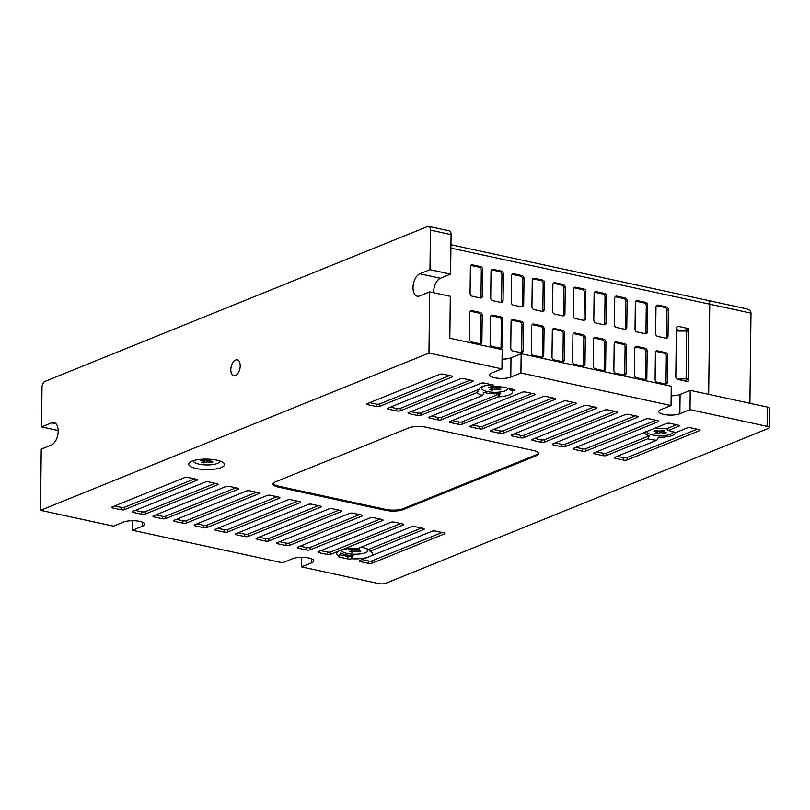 <?xml version="1.0" encoding="UTF-8"?>
<svg xmlns="http://www.w3.org/2000/svg" width="810" height="810" viewBox="0 0 810 810"><rect width="100%" height="100%" fill="white"/><g stroke="black" fill="none" stroke-linecap="round" stroke-linejoin="round"><path stroke-width="1.21" d="M230.809 369.725A8.171 4.475 102.2 0 1 237.239 359.832A8.171 4.475 102.2 0 1 240.206 365.917A8.171 4.475 102.2 0 1 233.776 375.81A8.171 4.475 102.2 0 1 230.809 369.725M58.188 430.535L41.523 426.921L51.668 422.82A11.593 6.348 102.2 0 1 53.986 422.577A11.593 6.348 102.2 0 1 58.067 433.218A11.593 6.348 102.2 0 1 51.394 444.994L41.249 449.104L40.5 510.32L113.491 526.146L123.636 522.035A11.593 3.392 0.7 0 1 136.647 520.901A11.593 3.392 0.7 0 1 144.717 524.232A11.593 3.392 0.7 0 1 142.611 526.146L132.465 530.256L132.587 520.698M132.465 530.256L282.579 562.788L292.724 558.677A11.593 3.392 0.7 0 1 305.724 557.543A11.593 3.392 0.7 0 1 313.804 560.874A11.593 3.392 0.7 0 1 311.698 562.788L301.553 566.899L301.664 557.341M433.644 292.704A11.593 6.348 102.2 0 1 440.448 278.245L450.593 274.144L451.079 234.617A5.042 2.754 -77.8 0 0 449.246 230.86L428.622 226.395A5.042 2.754 102.2 0 1 430.454 230.141L451.079 234.617M301.553 566.899L378.665 583.605A5.042 1.478 -179.3 0 0 385.692 583.332L768.346 428.429A5.042 1.478 -179.3 0 0 769.267 427.589A5.042 1.478 -179.3 0 0 767.121 426.354L689.999 409.647L679.853 413.748A11.593 3.392 0.7 0 1 666.853 414.892A11.593 3.392 0.7 0 1 658.773 411.551A11.593 3.392 0.7 0 1 660.889 409.637L671.034 405.537L520.921 373.005L510.776 377.106A11.593 3.392 0.7 0 1 497.775 378.24A11.593 3.392 0.7 0 1 489.696 374.908A11.593 3.392 0.7 0 1 491.802 372.995L501.947 368.894L428.956 353.069L429.705 291.853L419.56 295.954A11.593 6.348 102.2 0 1 417.231 296.197A11.593 6.348 102.2 0 1 413.151 285.555A11.593 6.348 102.2 0 1 419.823 273.78L429.968 269.669L430.454 230.141M216.918 460.181A17.901 5.235 0.7 0 1 223.621 462.895A17.901 5.235 0.7 0 1 217.293 468.666A17.901 5.235 0.7 0 1 196.334 468.514A17.901 5.235 0.7 0 1 189.672 462.48A17.901 5.235 0.7 0 1 216.918 460.181M509.632 388.567A15.289 4.465 0.7 0 1 509.935 389.661L512.305 391.098A17.901 5.235 0.7 0 1 497.988 396.9L500.418 393.508A15.289 4.465 0.7 0 1 484.107 392.425L482.568 395.452A17.901 5.235 0.7 0 1 477.08 392.546L479.378 389.215A15.289 4.465 0.7 0 1 480.178 387.717A15.289 4.465 0.7 0 1 489.736 385.023L491.974 386.512A17.901 5.235 0.7 0 1 504.924 387.555A17.901 5.235 0.7 0 1 505.065 387.585A2.521 0.739 0.7 0 1 505.126 387.595L513.378 389.387A2.521 0.739 0.7 0 1 514.441 390.005A2.521 0.739 0.7 0 1 513.986 390.42L513.996 389.569M360.946 547.206A15.289 4.465 0.7 0 1 363.427 547.651A15.289 4.465 0.7 0 1 368.459 549.453L370.119 551.185A17.901 5.235 0.7 0 1 371.598 552.167A17.901 5.235 0.7 0 1 370.757 556.055L432.094 531.228A2.521 0.739 0.7 0 1 435.608 531.087L443.85 532.869A2.521 0.739 0.7 0 1 444.923 533.486A2.521 0.739 0.7 0 1 444.467 533.901L371.992 563.244A2.521 0.739 0.7 0 1 368.479 563.385L360.227 561.593A2.521 0.739 0.7 0 1 359.164 560.976A2.521 0.739 0.7 0 1 359.62 560.56L370.757 556.055M367.315 557.442A17.901 5.235 0.7 0 1 351.469 558.738L353.18 555.64A15.289 4.465 0.7 0 1 340.808 552.967L339.096 556.055A17.901 5.235 0.7 0 1 337.649 551.752A17.901 5.235 0.7 0 1 338.448 551.185L341.891 549.798A17.901 5.235 0.7 0 1 357.747 548.502L411.47 526.753A2.521 0.739 0.7 0 1 414.983 526.611L423.235 528.404A2.521 0.739 0.7 0 1 424.298 529.021A2.521 0.739 0.7 0 1 423.843 529.436L370.119 551.185M654.136 428.52A15.289 4.465 0.7 0 1 666.63 428.753L668.118 430.555A17.901 5.235 0.7 0 1 670.285 430.96A17.901 5.235 0.7 0 1 675.51 432.692L687.194 427.953A2.521 0.739 0.7 0 1 690.707 427.812L698.959 429.604A2.521 0.739 0.7 0 1 700.022 430.221A2.521 0.739 0.7 0 1 699.567 430.636L627.092 459.979A2.521 0.739 0.7 0 1 623.589 460.11L615.337 458.328A2.521 0.739 0.7 0 1 614.263 457.711A2.521 0.739 0.7 0 1 614.719 457.296L656.849 440.235A17.901 5.235 0.7 0 1 647.747 438.797L649.286 435.77A15.289 4.465 0.7 0 1 644.78 432.196M675.267 432.57A15.289 4.465 0.7 0 1 658.571 437.147L656.849 440.235M429.705 291.853L450.319 296.318L449.813 338.256L502.18 349.606L501.947 368.894M502.068 359.164A11.593 3.392 -179.3 0 0 511.009 357.828L521.154 353.717L671.267 386.248L671.034 405.537M671.156 395.806A11.593 3.392 -179.3 0 0 680.096 394.47L690.241 390.359L767.353 407.076L767.121 426.354M769.267 427.589L769.5 408.311A5.042 1.478 -179.3 0 0 767.353 407.076M689.999 409.647L690.241 390.359M520.921 373.005L521.154 353.717M428.622 226.395A5.042 2.754 102.2 0 0 427.619 226.496L44.955 381.399A5.042 2.754 102.2 0 0 41.998 387.393L41.523 426.921M450.593 274.144L429.968 269.669M428.956 353.069L40.5 510.32M573.48 448.355L645.955 419.013A2.521 0.739 0.7 0 1 649.468 418.881L657.72 420.663A2.521 0.739 0.7 0 1 658.783 421.281A2.521 0.739 0.7 0 1 658.327 421.696L585.853 451.038A2.521 0.739 0.7 0 1 582.339 451.18L574.098 449.388A2.521 0.739 0.7 0 1 573.024 448.77A2.521 0.739 0.7 0 1 573.48 448.355M532.241 439.415L604.716 410.083A2.521 0.739 0.7 0 1 608.229 409.941L616.471 411.723A2.521 0.739 0.7 0 1 617.544 412.341A2.521 0.739 0.7 0 1 617.088 412.766L544.614 442.098A2.521 0.739 0.7 0 1 541.1 442.24L532.858 440.448A2.521 0.739 0.7 0 1 531.785 439.83A2.521 0.739 0.7 0 1 532.241 439.415M491.002 430.485L563.476 401.142A2.521 0.739 0.7 0 1 566.99 401.001L575.232 402.793A2.521 0.739 0.7 0 1 576.305 403.41A2.521 0.739 0.7 0 1 575.849 403.825L503.375 433.158A2.521 0.739 0.7 0 1 499.861 433.299L491.619 431.517A2.521 0.739 0.7 0 1 490.546 430.9A2.521 0.739 0.7 0 1 491.002 430.485M449.763 421.544L522.237 392.202A2.521 0.739 0.7 0 1 525.751 392.06L533.992 393.852A2.521 0.739 0.7 0 1 535.066 394.47A2.521 0.739 0.7 0 1 534.61 394.885L462.135 424.227A2.521 0.739 0.7 0 1 458.622 424.359L450.37 422.577A2.521 0.739 0.7 0 1 449.307 421.959A2.521 0.739 0.7 0 1 449.763 421.544M367.284 403.663L439.759 374.331A2.521 0.739 0.7 0 1 443.262 374.19L451.514 375.982A2.521 0.739 0.7 0 1 452.587 376.599A2.521 0.739 0.7 0 1 452.132 377.014L379.657 406.347A2.521 0.739 0.7 0 1 376.144 406.488L367.892 404.706A2.521 0.739 0.7 0 1 366.829 404.089A2.521 0.739 0.7 0 1 367.284 403.663M297.756 547.155L370.231 517.823A2.521 0.739 0.7 0 1 373.744 517.681L381.996 519.463A2.521 0.739 0.7 0 1 383.059 520.081A2.521 0.739 0.7 0 1 382.603 520.496L310.129 549.838A2.521 0.739 0.7 0 1 306.615 549.98L298.374 548.188A2.521 0.739 0.7 0 1 297.3 547.57A2.521 0.739 0.7 0 1 297.756 547.155M256.517 538.215L328.992 508.882A2.521 0.739 0.7 0 1 332.505 508.741L340.747 510.533A2.521 0.739 0.7 0 1 341.82 511.15A2.521 0.739 0.7 0 1 341.364 511.566L268.89 540.898A2.521 0.739 0.7 0 1 265.376 541.039L257.135 539.247A2.521 0.739 0.7 0 1 256.061 538.64A2.521 0.739 0.7 0 1 256.517 538.215M215.278 529.284L287.752 499.942A2.521 0.739 0.7 0 1 291.266 499.8L299.508 501.592A2.521 0.739 0.7 0 1 300.581 502.21A2.521 0.739 0.7 0 1 300.125 502.625L227.65 531.967A2.521 0.739 0.7 0 1 224.137 532.099L215.895 530.317A2.521 0.739 0.7 0 1 214.822 529.699A2.521 0.739 0.7 0 1 215.278 529.284M174.039 520.344L246.513 491.002A2.521 0.739 0.7 0 1 250.027 490.87L258.269 492.652A2.521 0.739 0.7 0 1 259.342 493.27A2.521 0.739 0.7 0 1 258.886 493.685L186.411 523.027A2.521 0.739 0.7 0 1 182.898 523.169L174.656 521.377A2.521 0.739 0.7 0 1 173.583 520.759A2.521 0.739 0.7 0 1 174.039 520.344M112.175 506.938L184.65 477.596A2.521 0.739 0.7 0 1 188.163 477.465L196.415 479.247A2.521 0.739 0.7 0 1 197.478 479.864A2.521 0.739 0.7 0 1 197.022 480.279L124.548 509.622A2.521 0.739 0.7 0 1 121.034 509.763L112.793 507.971A2.521 0.739 0.7 0 1 111.719 507.354A2.521 0.739 0.7 0 1 112.175 506.938M512.305 391.098L513.986 390.42M497.988 396.9L441.511 419.752A2.521 0.739 0.7 0 1 438.007 419.894L429.756 418.112A2.521 0.739 0.7 0 1 428.682 417.494A2.521 0.739 0.7 0 1 429.138 417.079L482.568 395.452M477.08 392.546L420.896 415.287A2.521 0.739 0.7 0 1 417.383 415.429L409.131 413.637A2.521 0.739 0.7 0 1 408.068 413.019A2.521 0.739 0.7 0 1 408.524 412.604L480.998 383.272A2.521 0.739 0.7 0 1 484.512 383.13L492.753 384.912A2.521 0.739 0.7 0 1 493.827 385.53A2.521 0.739 0.7 0 1 493.371 385.945L491.974 386.512M647.747 438.797L606.477 455.503A2.521 0.739 0.7 0 1 602.964 455.645L594.712 453.853A2.521 0.739 0.7 0 1 593.649 453.235A2.521 0.739 0.7 0 1 594.105 452.82L643.839 432.692A17.901 5.235 0.7 0 1 647.281 431.295L666.579 423.488A2.521 0.739 0.7 0 1 670.083 423.346L678.335 425.139A2.521 0.739 0.7 0 1 679.408 425.756A2.521 0.739 0.7 0 1 678.952 426.171L668.118 430.555M351.469 558.738L351.368 558.779A2.521 0.739 0.7 0 1 347.865 558.91L339.613 557.128A2.521 0.739 0.7 0 1 338.539 556.51A2.521 0.739 0.7 0 1 338.995 556.095L339.096 556.055M338.448 551.185L330.753 554.303A2.521 0.739 0.7 0 1 327.24 554.445L318.988 552.663A2.521 0.739 0.7 0 1 317.925 552.045A2.521 0.739 0.7 0 1 318.381 551.62L390.855 522.288A2.521 0.739 0.7 0 1 394.359 522.146L402.61 523.938A2.521 0.739 0.7 0 1 403.684 524.556A2.521 0.739 0.7 0 1 403.228 524.971L341.891 549.798M141.659 514.228L133.407 512.436A2.521 0.739 0.7 0 1 132.344 511.819A2.521 0.739 0.7 0 1 132.799 511.404L205.274 482.071A2.521 0.739 0.7 0 1 208.788 481.93L217.029 483.712A2.521 0.739 0.7 0 1 218.103 484.329A2.521 0.739 0.7 0 1 217.647 484.744L145.172 514.087A2.521 0.739 0.7 0 1 141.659 514.228L141.689 511.819L135.24 510.421M153.414 515.879L225.889 486.537A2.521 0.739 0.7 0 1 229.402 486.395L237.654 488.187A2.521 0.739 0.7 0 1 238.717 488.805A2.521 0.739 0.7 0 1 238.261 489.22L165.787 518.552A2.521 0.739 0.7 0 1 162.284 518.694L154.032 516.912A2.521 0.739 0.7 0 1 152.958 516.294A2.521 0.739 0.7 0 1 153.414 515.879M194.663 524.809L267.128 495.477A2.521 0.739 0.7 0 1 270.641 495.335L278.893 497.117A2.521 0.739 0.7 0 1 279.966 497.735A2.521 0.739 0.7 0 1 279.501 498.16L207.026 527.492A2.521 0.739 0.7 0 1 203.523 527.634L195.271 525.842A2.521 0.739 0.7 0 1 194.197 525.224A2.521 0.739 0.7 0 1 194.663 524.809M235.902 533.749L308.367 504.407A2.521 0.739 0.7 0 1 311.88 504.276L320.132 506.058A2.521 0.739 0.7 0 1 321.205 506.675A2.521 0.739 0.7 0 1 320.74 507.09L248.275 536.433A2.521 0.739 0.7 0 1 244.762 536.574L236.51 534.782A2.521 0.739 0.7 0 1 235.437 534.165A2.521 0.739 0.7 0 1 235.902 533.749M277.142 542.69L349.616 513.348A2.521 0.739 0.7 0 1 353.119 513.206L361.371 514.998A2.521 0.739 0.7 0 1 362.445 515.616A2.521 0.739 0.7 0 1 361.979 516.031L289.514 545.373A2.521 0.739 0.7 0 1 286.001 545.505L277.749 543.723A2.521 0.739 0.7 0 1 276.676 543.105A2.521 0.739 0.7 0 1 277.142 542.69M387.899 408.139L460.374 378.796A2.521 0.739 0.7 0 1 463.887 378.655L472.139 380.447A2.521 0.739 0.7 0 1 473.202 381.065A2.521 0.739 0.7 0 1 472.746 381.48L400.272 410.822A2.521 0.739 0.7 0 1 396.758 410.953L388.517 409.171A2.521 0.739 0.7 0 1 387.443 408.554A2.521 0.739 0.7 0 1 387.899 408.139M470.387 426.009L542.852 396.677A2.521 0.739 0.7 0 1 546.365 396.535L554.617 398.317A2.521 0.739 0.7 0 1 555.69 398.935A2.521 0.739 0.7 0 1 555.225 399.35L482.75 428.692A2.521 0.739 0.7 0 1 479.247 428.834L470.995 427.042A2.521 0.739 0.7 0 1 469.921 426.425A2.521 0.739 0.7 0 1 470.387 426.009M511.626 434.95L584.091 405.608A2.521 0.739 0.7 0 1 587.604 405.476L595.856 407.258A2.521 0.739 0.7 0 1 596.929 407.875A2.521 0.739 0.7 0 1 596.464 408.291L523.999 437.633A2.521 0.739 0.7 0 1 520.486 437.775L512.234 435.983A2.521 0.739 0.7 0 1 511.161 435.365A2.521 0.739 0.7 0 1 511.626 434.95M552.865 443.89L625.34 414.548A2.521 0.739 0.7 0 1 628.844 414.406L637.095 416.198A2.521 0.739 0.7 0 1 638.169 416.816A2.521 0.739 0.7 0 1 637.703 417.231L565.238 446.563A2.521 0.739 0.7 0 1 561.725 446.705L553.473 444.923A2.521 0.739 0.7 0 1 552.4 444.305A2.521 0.739 0.7 0 1 552.865 443.89M275.279 481.92L408.625 427.943A12.606 3.685 0.7 0 1 426.181 427.245L533.405 450.481A12.606 3.685 0.7 0 1 538.761 453.57A12.606 3.685 0.7 0 1 536.473 455.645L403.117 509.632A12.606 3.685 0.7 0 1 385.56 510.33L278.336 487.093A12.606 3.685 0.7 0 1 272.98 484.005A12.606 3.685 0.7 0 1 275.279 481.92M141.689 511.819A2.521 0.739 -179.3 0 0 145.203 511.677L145.172 514.087M215.237 483.327L145.203 511.677M162.284 518.694L162.304 516.284L155.854 514.887M162.304 516.284A2.521 0.739 -179.3 0 0 165.817 516.142L165.787 518.552M235.852 487.792L165.817 516.142M203.523 527.634L203.553 525.224L197.093 523.827M203.553 525.224A2.521 0.739 -179.3 0 0 207.056 525.082L207.026 527.492M277.091 496.733L207.056 525.082M244.762 536.574L244.792 534.165L238.343 532.767M244.792 534.165A2.521 0.739 -179.3 0 0 248.305 534.023L248.275 536.433M318.33 505.673L248.305 534.023M286.001 545.505L286.031 543.095L279.582 541.698M286.031 543.095A2.521 0.739 -179.3 0 0 289.545 542.963L289.514 545.373M359.579 514.603L289.545 542.963M396.758 410.953L396.789 408.544L390.339 407.147M396.789 408.544A2.521 0.739 -179.3 0 0 400.302 408.412L400.272 410.822M470.337 380.052L400.302 408.412M479.247 428.834L479.277 426.425L472.817 425.027M479.277 426.425A2.521 0.739 -179.3 0 0 482.78 426.283L482.75 428.692M552.815 397.933L482.78 426.283M520.486 437.775L520.516 435.365L514.067 433.957M520.516 435.365A2.521 0.739 -179.3 0 0 524.019 435.223L523.999 437.633M594.054 406.873L524.019 435.223M561.725 446.705L561.755 444.295L555.306 442.898M561.755 444.295A2.521 0.739 -179.3 0 0 565.269 444.153L565.238 446.563M635.303 415.803L565.269 444.153M273.102 483.519A12.606 3.685 -179.3 0 0 278.346 486.132L278.336 487.093M385.56 510.33L385.57 509.368L278.346 486.132M385.57 509.368A12.606 3.685 -179.3 0 0 403.137 508.67L403.117 509.632M536.473 455.645L536.483 454.683L403.137 508.67M536.483 454.683A12.606 3.685 -179.3 0 0 538.66 453.084M582.339 451.18L582.37 448.77L575.92 447.373M582.37 448.77A2.521 0.739 -179.3 0 0 585.883 448.629L585.853 451.038M655.918 420.279L585.883 448.629M541.1 442.24L541.131 439.83L534.681 438.433M541.131 439.83A2.521 0.739 -179.3 0 0 544.644 439.688L544.614 442.098M614.679 411.338L544.644 439.688M499.861 433.299L499.892 430.89L493.442 429.492M499.892 430.89A2.521 0.739 -179.3 0 0 503.405 430.748L503.375 433.158M573.439 402.398L503.405 430.748M458.622 424.359L458.652 421.949L452.203 420.552M458.652 421.949A2.521 0.739 -179.3 0 0 462.166 421.818L462.135 424.227M532.2 393.468L462.166 421.818M376.144 406.488L376.174 404.079L369.725 402.681M376.174 404.079A2.521 0.739 -179.3 0 0 379.688 403.937L379.657 406.347M449.722 375.587L379.688 403.937M306.615 549.98L306.646 547.57L300.196 546.173M306.646 547.57A2.521 0.739 -179.3 0 0 310.159 547.428L310.129 549.838M380.194 519.078L310.159 547.428M265.376 541.039L265.407 538.63L258.957 537.232M265.407 538.63A2.521 0.739 -179.3 0 0 268.92 538.488L268.89 540.898M338.955 510.138L268.92 538.488M224.137 532.099L224.167 529.689L217.718 528.292M224.167 529.689A2.521 0.739 -179.3 0 0 227.681 529.548L227.65 531.967M297.716 501.198L227.681 529.548M182.898 523.169L182.928 520.759L176.479 519.352M182.928 520.759A2.521 0.739 -179.3 0 0 186.442 520.617L186.411 523.027M256.476 492.267L186.442 520.617M121.034 509.763L121.065 507.343L114.615 505.946M121.065 507.343A2.521 0.739 -179.3 0 0 124.578 507.212L124.548 509.622M194.613 478.862L124.578 507.212M490.961 384.527L489.736 385.023M417.383 415.429L417.413 413.019L410.964 411.622M417.413 413.019A2.521 0.739 -179.3 0 0 420.927 412.877L420.896 415.287M479.378 389.215L420.927 412.877M438.007 419.894L438.028 417.484L431.578 416.087M438.028 417.484A2.521 0.739 -179.3 0 0 441.541 417.342L441.511 419.752M500.418 393.508L441.541 417.342M676.542 424.744L666.63 428.753M602.964 455.645L602.994 453.235L596.545 451.838M602.994 453.235A2.521 0.739 -179.3 0 0 606.508 453.094L606.477 455.503M649.286 435.77L606.508 453.094M623.589 460.11L623.609 457.701L617.159 456.303M623.609 457.701A2.521 0.739 -179.3 0 0 627.122 457.559L627.092 459.979M697.157 429.209L627.122 457.559M368.479 563.385L368.509 560.976L362.06 559.578M368.509 560.976A2.521 0.739 -179.3 0 0 372.023 560.834L371.992 563.244M442.058 532.484L372.023 560.834M421.433 528.019L368.459 549.453M400.818 523.543L330.784 551.894L330.753 554.303M327.24 554.445L327.27 552.035L320.821 550.638M327.27 552.035A2.521 0.739 -179.3 0 0 330.784 551.894M347.865 558.91L347.885 556.5L339.805 554.749M347.885 556.5A2.521 0.739 -179.3 0 0 351.398 556.369L351.368 558.779M353.18 555.64L351.398 556.369M509.935 389.661L511.576 388.992M682.071 330.794L676.38 329.559M450.907 248.093L709.762 304.185L708.669 394.359L709.762 304.185A5.042 2.754 -77.8 0 0 707.94 300.439A5.042 2.754 -77.8 0 0 706.928 300.54M688.794 328.647L688.146 381.672L677.838 379.434A2.521 1.974 68 0 1 675.803 376.579L676.39 328.374A2.521 1.974 68 0 1 677.504 326.481A2.521 1.974 68 0 1 678.486 326.41L688.794 328.647L685.898 329.822L685.888 330.642M480.35 297.969A2.521 1.974 68 0 0 481.332 297.898A2.521 1.974 68 0 0 482.446 296.004L482.77 269.497A2.521 1.974 68 0 0 480.735 266.642L472.493 264.85A2.521 1.974 68 0 0 471.511 264.921A2.521 1.974 68 0 0 470.397 266.814L470.073 293.331A2.521 1.974 68 0 0 472.108 296.187L480.35 297.969M479.793 343.764A2.521 1.974 68 0 0 480.765 343.693A2.521 1.974 68 0 0 481.889 341.8L482.213 315.292A2.521 1.974 68 0 0 480.178 312.437L471.926 310.645A2.521 1.974 68 0 0 470.954 310.716A2.521 1.974 68 0 0 469.841 312.609L469.517 339.127A2.521 1.974 68 0 0 471.541 341.982L479.793 343.764M500.418 348.239A2.521 1.974 68 0 0 501.39 348.158A2.521 1.974 68 0 0 502.504 346.275L502.828 319.758A2.521 1.974 68 0 0 500.793 316.902L492.551 315.11A2.521 1.974 68 0 0 491.569 315.191A2.521 1.974 68 0 0 490.455 317.075L490.131 343.592A2.521 1.974 68 0 0 492.166 346.447L500.418 348.239M521.033 352.704A2.521 1.974 68 0 0 522.004 352.633A2.521 1.974 68 0 0 523.128 350.74L523.452 324.233A2.521 1.974 68 0 0 521.417 321.367L513.165 319.585A2.521 1.974 68 0 0 512.193 319.656A2.521 1.974 68 0 0 511.08 321.55L510.756 348.057A2.521 1.974 68 0 0 512.791 350.922L521.033 352.704M541.657 357.169A2.521 1.974 68 0 0 542.629 357.099A2.521 1.974 68 0 0 543.743 355.215L544.067 328.698A2.521 1.974 68 0 0 542.042 325.843L533.79 324.051A2.521 1.974 68 0 0 532.818 324.121A2.521 1.974 68 0 0 531.694 326.015L531.37 352.532A2.521 1.974 68 0 0 533.405 355.387L541.657 357.169M562.272 361.645A2.521 1.974 68 0 0 563.254 361.574A2.521 1.974 68 0 0 564.367 359.68L564.692 333.163A2.521 1.974 68 0 0 562.656 330.308L554.404 328.526A2.521 1.974 68 0 0 553.433 328.597A2.521 1.974 68 0 0 552.319 330.48L551.995 356.997A2.521 1.974 68 0 0 554.03 359.853L562.272 361.645M582.896 366.11A2.521 1.974 68 0 0 583.868 366.039A2.521 1.974 68 0 0 584.982 364.146L585.306 337.638A2.521 1.974 68 0 0 583.281 334.773L575.029 332.991A2.521 1.974 68 0 0 574.057 333.062A2.521 1.974 68 0 0 572.933 334.955L572.609 361.462A2.521 1.974 68 0 0 574.644 364.328L582.896 366.11M603.511 370.585A2.521 1.974 68 0 0 604.493 370.504A2.521 1.974 68 0 0 605.607 368.621L605.931 342.103A2.521 1.974 68 0 0 603.896 339.248L595.654 337.456A2.521 1.974 68 0 0 594.672 337.537A2.521 1.974 68 0 0 593.558 339.42L593.234 365.938A2.521 1.974 68 0 0 595.269 368.793L603.511 370.585M624.135 375.05A2.521 1.974 68 0 0 625.107 374.979A2.521 1.974 68 0 0 626.221 373.086L626.545 346.569A2.521 1.974 68 0 0 624.52 343.713L616.268 341.931A2.521 1.974 68 0 0 615.296 342.002A2.521 1.974 68 0 0 614.183 343.896L613.858 370.403A2.521 1.974 68 0 0 615.883 373.258L624.135 375.05M644.75 379.515A2.521 1.974 68 0 0 645.732 379.444A2.521 1.974 68 0 0 646.846 377.551L647.17 351.044A2.521 1.974 68 0 0 645.135 348.189L636.893 346.397A2.521 1.974 68 0 0 635.911 346.467A2.521 1.974 68 0 0 634.797 348.361L634.473 374.878A2.521 1.974 68 0 0 636.508 377.733L644.75 379.515M665.374 383.991A2.521 1.974 68 0 0 666.346 383.91A2.521 1.974 68 0 0 667.47 382.026L667.794 355.509A2.521 1.974 68 0 0 665.759 352.654L657.507 350.862A2.521 1.974 68 0 0 656.535 350.943A2.521 1.974 68 0 0 655.422 352.826L655.098 379.343A2.521 1.974 68 0 0 657.123 382.199L665.374 383.991M500.975 302.444A2.521 1.974 68 0 0 501.947 302.363A2.521 1.974 68 0 0 503.061 300.48L503.385 273.962A2.521 1.974 68 0 0 501.36 271.107L493.108 269.315A2.521 1.974 68 0 0 492.136 269.396A2.521 1.974 68 0 0 491.022 271.279L490.698 297.796A2.521 1.974 68 0 0 492.723 300.652L500.975 302.444M521.589 306.909A2.521 1.974 68 0 0 522.572 306.838A2.521 1.974 68 0 0 523.685 304.945L524.009 278.427A2.521 1.974 68 0 0 521.974 275.572L513.732 273.79A2.521 1.974 68 0 0 512.75 273.861A2.521 1.974 68 0 0 511.636 275.754L511.312 302.262A2.521 1.974 68 0 0 513.348 305.117L521.589 306.909M542.214 311.374A2.521 1.974 68 0 0 543.186 311.303A2.521 1.974 68 0 0 544.31 309.41L544.634 282.903A2.521 1.974 68 0 0 542.599 280.047L534.347 278.255A2.521 1.974 68 0 0 533.375 278.326A2.521 1.974 68 0 0 532.261 280.219L531.937 306.737A2.521 1.974 68 0 0 533.962 309.592L542.214 311.374M562.839 315.849A2.521 1.974 68 0 0 563.811 315.768A2.521 1.974 68 0 0 564.924 313.885L565.248 287.368A2.521 1.974 68 0 0 563.213 284.512L554.971 282.72A2.521 1.974 68 0 0 553.989 282.801A2.521 1.974 68 0 0 552.876 284.685L552.552 311.202A2.521 1.974 68 0 0 554.587 314.057L562.839 315.849M583.453 320.315A2.521 1.974 68 0 0 584.425 320.244A2.521 1.974 68 0 0 585.549 318.35L585.873 291.843A2.521 1.974 68 0 0 583.838 288.978L575.586 287.196A2.521 1.974 68 0 0 574.614 287.267A2.521 1.974 68 0 0 573.5 289.16L573.176 315.667A2.521 1.974 68 0 0 575.201 318.533L583.453 320.315M604.078 324.78A2.521 1.974 68 0 0 605.05 324.709A2.521 1.974 68 0 0 606.163 322.825L606.487 296.308A2.521 1.974 68 0 0 604.452 293.453L596.211 291.661A2.521 1.974 68 0 0 595.228 291.732A2.521 1.974 68 0 0 594.115 293.625L593.791 320.142A2.521 1.974 68 0 0 595.826 322.998L604.078 324.78M624.692 329.255A2.521 1.974 68 0 0 625.674 329.184A2.521 1.974 68 0 0 626.788 327.291L627.112 300.773A2.521 1.974 68 0 0 625.077 297.918L616.825 296.136A2.521 1.974 68 0 0 615.853 296.207A2.521 1.974 68 0 0 614.739 298.09L614.415 324.608A2.521 1.974 68 0 0 616.451 327.463L624.692 329.255M645.317 333.72A2.521 1.974 68 0 0 646.289 333.649A2.521 1.974 68 0 0 647.403 331.756L647.727 305.248A2.521 1.974 68 0 0 645.702 302.383L637.45 300.601A2.521 1.974 68 0 0 636.478 300.672A2.521 1.974 68 0 0 635.354 302.565L635.03 329.073A2.521 1.974 68 0 0 637.065 331.938L645.317 333.72M665.931 338.195A2.521 1.974 68 0 0 666.913 338.114A2.521 1.974 68 0 0 668.027 336.231L668.351 309.714A2.521 1.974 68 0 0 666.316 306.858L658.064 305.066A2.521 1.974 68 0 0 657.092 305.147A2.521 1.974 68 0 0 655.978 307.031L655.654 333.548A2.521 1.974 68 0 0 657.69 336.403L665.931 338.195M685.27 381.044L685.28 380.437M480.522 297.999A2.521 1.974 68 0 0 480.998 296.592L481.322 270.084A2.521 1.974 68 0 0 479.287 267.229L471.035 265.437A2.521 1.974 68 0 0 470.863 265.407M479.966 343.794A2.521 1.974 68 0 0 480.431 342.387L480.755 315.88A2.521 1.974 68 0 0 478.73 313.024L470.478 311.232A2.521 1.974 68 0 0 470.306 311.202M500.59 348.27A2.521 1.974 68 0 0 501.056 346.862L501.38 320.345A2.521 1.974 68 0 0 499.345 317.49L491.103 315.697A2.521 1.974 68 0 0 490.931 315.677M521.205 352.735A2.521 1.974 68 0 0 521.68 351.327L522.004 324.82A2.521 1.974 68 0 0 519.969 321.955L511.717 320.173A2.521 1.974 68 0 0 511.545 320.142M541.829 357.2A2.521 1.974 68 0 0 542.295 355.792L542.619 329.285A2.521 1.974 68 0 0 540.584 326.43L532.342 324.638A2.521 1.974 68 0 0 532.17 324.608M562.444 361.675A2.521 1.974 68 0 0 562.92 360.268L563.244 333.75A2.521 1.974 68 0 0 561.208 330.895L552.957 329.103A2.521 1.974 68 0 0 552.784 329.083M583.068 366.14A2.521 1.974 68 0 0 583.534 364.733L583.858 338.226A2.521 1.974 68 0 0 581.823 335.36L573.581 333.578A2.521 1.974 68 0 0 573.409 333.548M603.683 370.605A2.521 1.974 68 0 0 604.159 369.208L604.483 342.691A2.521 1.974 68 0 0 602.448 339.835L594.196 338.043A2.521 1.974 68 0 0 594.024 338.013M624.308 375.081A2.521 1.974 68 0 0 624.773 373.673L625.097 347.156A2.521 1.974 68 0 0 623.072 344.301L614.82 342.519A2.521 1.974 68 0 0 614.648 342.488M644.932 379.546A2.521 1.974 68 0 0 645.398 378.138L645.722 351.631A2.521 1.974 68 0 0 643.687 348.766L635.445 346.984A2.521 1.974 68 0 0 635.263 346.953M665.547 384.011A2.521 1.974 68 0 0 666.012 382.614L666.336 356.096A2.521 1.974 68 0 0 664.311 353.241L656.059 351.449A2.521 1.974 68 0 0 655.887 351.418M501.147 302.474A2.521 1.974 68 0 0 501.613 301.067L501.937 274.55A2.521 1.974 68 0 0 499.912 271.694L491.66 269.902A2.521 1.974 68 0 0 491.488 269.872M521.772 306.939A2.521 1.974 68 0 0 522.237 305.532L522.561 279.015A2.521 1.974 68 0 0 520.526 276.159L512.274 274.377A2.521 1.974 68 0 0 512.102 274.347M542.386 311.404A2.521 1.974 68 0 0 542.852 309.997L543.176 283.49A2.521 1.974 68 0 0 541.151 280.635L532.899 278.842A2.521 1.974 68 0 0 532.727 278.812M563.011 315.88A2.521 1.974 68 0 0 563.476 314.472L563.801 287.955A2.521 1.974 68 0 0 561.765 285.1L553.524 283.308A2.521 1.974 68 0 0 553.341 283.287M583.625 320.345A2.521 1.974 68 0 0 584.091 318.938L584.415 292.43A2.521 1.974 68 0 0 582.39 289.565L574.138 287.783A2.521 1.974 68 0 0 573.966 287.752M604.25 324.81A2.521 1.974 68 0 0 604.716 323.403L605.04 296.895A2.521 1.974 68 0 0 603.004 294.04L594.763 292.248A2.521 1.974 68 0 0 594.591 292.218M624.864 329.285A2.521 1.974 68 0 0 625.34 327.878L625.664 301.36A2.521 1.974 68 0 0 623.629 298.505L615.377 296.713A2.521 1.974 68 0 0 615.205 296.693M645.489 333.75A2.521 1.974 68 0 0 645.955 332.343L646.279 305.836A2.521 1.974 68 0 0 644.244 302.97L636.002 301.188A2.521 1.974 68 0 0 635.83 301.158M666.103 338.216A2.521 1.974 68 0 0 666.579 336.818L666.903 310.301A2.521 1.974 68 0 0 664.868 307.446L656.616 305.654A2.521 1.974 68 0 0 656.444 305.623M749.908 403.289L751.002 313.126C750.87 310.979 749.371 309.531 746.496 308.792L450.947 244.742M751.002 313.126L709.762 304.185A5.042 2.754 -77.8 0 0 707.94 300.439M677.18 379.171L686.111 378.817L688.176 379.262L685.27 380.619M676.36 331.017L688.763 331.057L688.176 379.262M686.111 378.817L686.698 330.612M646.977 431.386A13.112 3.827 -179.3 0 0 646.927 431.72A13.112 3.827 -179.3 0 0 652.495 434.929A13.112 3.827 -179.3 0 0 666.053 435.355A13.112 3.827 -179.3 0 0 673.14 432.044A13.112 3.827 -179.3 0 0 673.09 431.7M660.474 430.971A3.169 0.931 -179.3 0 0 658.55 431.041L655.503 430.383L653.842 431.052L656.89 431.71A3.169 0.931 -179.3 0 0 656.859 431.821A3.169 0.931 -179.3 0 0 657.224 432.277L655.087 433.147L657.447 433.664L659.583 432.793A3.169 0.931 -179.3 0 0 661.517 432.712L664.564 433.38L666.225 432.702L663.177 432.044A3.169 0.931 -179.3 0 0 663.208 431.902A3.169 0.931 -179.3 0 0 662.833 431.477L664.98 430.606L662.62 430.1L660.474 430.971M656.89 431.71L656.971 430.697M661.395 430.596L661.517 432.712M664.564 433.38L664.139 432.257M662.793 430.13L662.833 431.477M657.315 430.778L657.224 432.277M659.583 432.793L659.694 430.95M657.447 433.664L658.196 430.96M341.607 549.838A13.112 3.827 -179.3 0 0 341.536 550.213A13.112 3.827 -179.3 0 0 347.105 553.433A13.112 3.827 -179.3 0 0 360.663 553.848A13.112 3.827 -179.3 0 0 367.75 550.537L367.77 549.362A13.112 3.827 -179.3 0 0 367.73 549.048M367.75 550.537A13.112 3.827 -179.3 0 0 363.781 547.732M355.094 549.463A3.169 0.931 -179.3 0 0 353.16 549.544L350.112 548.876L348.452 549.555L351.51 550.213A3.169 0.931 -179.3 0 0 351.479 550.314A3.169 0.931 -179.3 0 0 351.844 550.78L349.697 551.65L352.056 552.157L354.203 551.286A3.169 0.931 -179.3 0 0 356.127 551.215L359.174 551.873L360.835 551.205L357.787 550.547A3.169 0.931 -179.3 0 0 357.817 550.395A3.169 0.931 -179.3 0 0 357.453 549.98L359.589 549.109L357.24 548.593L355.094 549.463M351.51 550.213L351.591 549.2M356.015 549.089L356.127 551.215M359.174 551.873L358.749 550.749M357.402 548.633L357.453 549.98M351.935 549.271L351.844 550.78M354.203 551.286L354.304 549.453M352.056 552.157L352.806 549.463M481.626 386.826A13.112 3.827 -179.3 0 0 481.575 387.139L481.565 388.314A13.112 3.827 -179.3 0 0 487.134 391.524A13.112 3.827 -179.3 0 0 500.691 391.949A13.112 3.827 -179.3 0 0 507.779 388.638A13.112 3.827 -179.3 0 0 507.678 388.152M485.605 385.6A13.112 3.827 -179.3 0 0 481.565 388.314M495.112 387.565A3.169 0.931 -179.3 0 0 493.189 387.636L490.141 386.977L488.481 387.646L491.528 388.314A3.169 0.931 -179.3 0 0 491.498 388.415A3.169 0.931 -179.3 0 0 491.862 388.881L489.716 389.742L492.075 390.258L494.221 389.387A3.169 0.931 -179.3 0 0 496.155 389.306L499.203 389.975L500.863 389.296L497.806 388.638A3.169 0.931 -179.3 0 0 497.836 388.496A3.169 0.931 -179.3 0 0 497.472 388.071L499.618 387.2L497.259 386.694L495.112 387.565M491.528 388.314L491.609 387.291M496.034 387.19L496.155 389.306M499.203 389.975L498.778 388.851M497.421 386.724L497.472 388.071M491.953 387.372L491.862 388.881M494.221 389.387L494.333 387.544M492.075 390.258L492.834 387.565M193.62 460.606A13.112 3.827 -179.3 0 0 193.56 460.941A13.112 3.827 -179.3 0 0 199.128 464.15A13.112 3.827 -179.3 0 0 212.686 464.575A13.112 3.827 -179.3 0 0 219.773 461.265A13.112 3.827 -179.3 0 0 219.733 460.93M207.117 460.191A3.169 0.931 -179.3 0 0 205.183 460.262L202.135 459.604L200.475 460.272L203.533 460.941A3.169 0.931 -179.3 0 0 203.502 461.042A3.169 0.931 -179.3 0 0 203.867 461.508L201.72 462.368L204.079 462.885L206.226 462.014A3.169 0.931 -179.3 0 0 208.15 461.943L211.197 462.601L212.858 461.933L209.81 461.265A3.169 0.931 -179.3 0 0 209.841 461.123A3.169 0.931 -179.3 0 0 209.476 460.698L211.612 459.827L209.253 459.321L207.117 460.191M203.533 460.941L203.614 459.928M208.038 459.817L208.15 461.943M211.197 462.601L210.772 461.477M209.425 459.361L209.476 460.698M203.958 459.999L203.867 461.508M206.226 462.014L206.327 460.171M204.079 462.885L204.829 460.191M142.611 526.146L142.661 522.268M311.698 562.788L311.739 558.91M440.448 278.245L419.823 273.78M679.853 413.748L680.096 394.47M510.776 377.106L511.009 357.828M56.001 423.751L51.668 422.82M133.427 511.15L133.407 512.436M217.647 484.744L217.657 483.904M154.052 515.616L154.032 516.912M238.261 489.22L238.272 488.379M195.291 524.556L195.271 525.842M279.501 498.16L279.511 497.31M236.53 533.496L236.51 534.782M320.74 507.09L320.75 506.25M277.769 542.437L277.749 543.723M361.979 516.031L361.999 515.19M388.527 407.886L388.517 409.171M472.746 381.48L472.757 380.639M471.015 425.756L470.995 427.042M555.225 399.35L555.235 398.51M512.254 434.697L512.234 435.983M596.464 408.291L596.474 407.45M553.493 443.637L553.473 444.923M637.703 417.231L637.713 416.391M574.108 448.102L574.098 449.388M658.327 421.696L658.338 420.856M532.869 439.162L532.858 440.448M617.088 412.766L617.098 411.915M491.63 430.221L491.619 431.517M575.849 403.825L575.859 402.985M450.39 421.291L450.37 422.577M534.61 394.885L534.62 394.045M367.912 403.41L367.892 404.706M452.132 377.014L452.142 376.164M298.384 546.902L298.374 548.188M382.603 520.496L382.614 519.655M257.145 537.962L257.135 539.247M341.364 511.566L341.375 510.715M215.905 529.031L215.895 530.317M300.125 502.625L300.135 501.785M174.666 520.091L174.656 521.377M258.886 493.685L258.896 492.844M112.803 506.685L112.793 507.971M197.022 480.279L197.032 479.439M493.371 385.945L493.381 385.104M409.151 412.351L409.131 413.637M429.776 416.816L429.756 418.112M678.952 426.171L678.962 425.321M594.732 452.567L594.712 453.853M615.347 457.042L615.337 458.328M699.567 430.636L699.577 429.796M360.248 560.307L360.227 561.593M444.467 533.901L444.477 533.061M423.843 529.436L423.853 528.596M403.228 524.971L403.238 524.121M319.008 551.367L318.988 552.663M339.633 555.063L339.613 557.128M676.755 327.108L678.486 326.41M481.322 270.084L482.77 269.497M482.446 296.004L480.998 296.592M472.493 264.85L471.035 265.437M480.735 266.642L479.287 267.229M480.755 315.88L482.213 315.292M481.889 341.8L480.431 342.387M471.926 310.645L470.478 311.232M480.178 312.437L478.73 313.024M501.38 320.345L502.828 319.758M502.504 346.275L501.056 346.862M492.551 315.11L491.103 315.697M500.793 316.902L499.345 317.49M522.004 324.82L523.452 324.233M523.128 350.74L521.68 351.327M513.165 319.585L511.717 320.173M521.417 321.367L519.969 321.955M542.619 329.285L544.067 328.698M543.743 355.215L542.295 355.792M533.79 324.051L532.342 324.638M542.042 325.843L540.584 326.43M563.244 333.75L564.692 333.163M564.367 359.68L562.92 360.268M554.404 328.526L552.957 329.103M562.656 330.308L561.208 330.895M583.858 338.226L585.306 337.638M584.982 364.146L583.534 364.733M575.029 332.991L573.581 333.578M583.281 334.773L581.823 335.36M604.483 342.691L605.931 342.103M605.607 368.621L604.159 369.208M595.654 337.456L594.196 338.043M603.896 339.248L602.448 339.835M625.097 347.156L626.545 346.569M626.221 373.086L624.773 373.673M616.268 341.931L614.82 342.519M624.52 343.713L623.072 344.301M645.722 351.631L647.17 351.044M646.846 377.551L645.398 378.138M636.893 346.397L635.445 346.984M645.135 348.189L643.687 348.766M666.336 356.096L667.794 355.509M667.47 382.026L666.012 382.614M657.507 350.862L656.059 351.449M665.759 352.654L664.311 353.241M501.937 274.55L503.385 273.962M503.061 300.48L501.613 301.067M493.108 269.315L491.66 269.902M501.36 271.107L499.912 271.694M522.561 279.015L524.009 278.427M523.685 304.945L522.237 305.532M513.732 273.79L512.274 274.377M521.974 275.572L520.526 276.159M543.176 283.49L544.634 282.903M544.31 309.41L542.852 309.997M534.347 278.255L532.899 278.842M542.599 280.047L541.151 280.635M563.801 287.955L565.248 287.368M564.924 313.885L563.476 314.472M554.971 282.72L553.524 283.308M563.213 284.512L561.765 285.1M584.415 292.43L585.873 291.843M585.549 318.35L584.091 318.938M575.586 287.196L574.138 287.783M583.838 288.978L582.39 289.565M605.04 296.895L606.487 296.308M606.163 322.825L604.716 323.403M596.211 291.661L594.763 292.248M604.452 293.453L603.004 294.04M625.664 301.36L627.112 300.773M626.788 327.291L625.34 327.878M616.825 296.136L615.377 296.713M625.077 297.918L623.629 298.505M646.279 305.836L647.727 305.248M647.403 331.756L645.955 332.343M637.45 300.601L636.002 301.188M645.702 302.383L644.244 302.97M666.903 310.301L668.351 309.714M668.027 336.231L666.579 336.818M658.064 305.066L656.616 305.654M666.316 306.858L664.868 307.446"/></g></svg>

